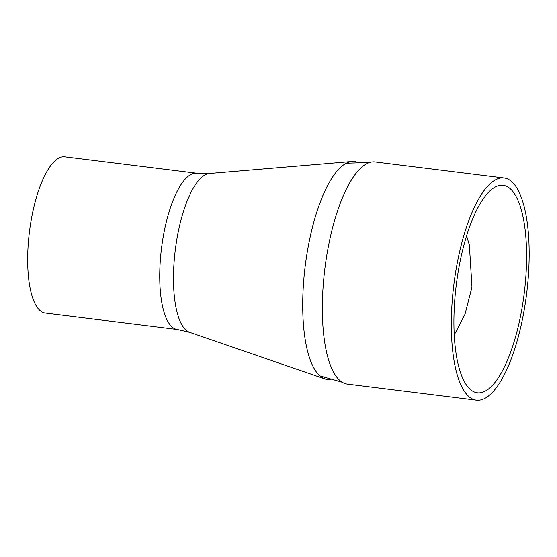 <?xml version="1.0" encoding="UTF-8"?>
<svg xmlns="http://www.w3.org/2000/svg" width="557" height="557" viewBox="0 0 557 557"><rect width="100%" height="100%" fill="white"/><g stroke="black" fill="none" stroke-linecap="round" stroke-linejoin="round"><path stroke-width="0.84" d="M459.33 265.341A104.528 34.228 97.1 0 0 477.335 392.817A104.528 34.228 97.1 0 0 524.214 293.316A104.528 34.228 97.1 0 0 503.159 185.363A104.528 34.228 97.1 0 0 459.33 265.341M457.13 263.649A111.957 36.665 97.1 0 0 476.423 400.191A111.957 36.665 97.1 0 0 526.63 293.623A111.957 36.665 97.1 0 0 504.071 177.996A111.957 36.665 97.1 0 0 457.13 263.649M31.756 217.042A78.718 25.782 97.1 0 0 45.319 313.048L177.384 329.486A78.718 25.782 97.1 0 1 163.821 233.48A78.718 25.782 97.1 0 1 196.83 173.248L64.765 156.809A78.718 25.782 97.1 0 0 31.756 217.042M357.336 162.261A109.813 35.961 97.1 0 0 351.961 161.481A109.813 35.961 97.1 0 0 308.411 245.553A109.813 35.961 97.1 0 0 324.905 378.913A109.813 35.961 97.1 0 0 330.308 379.477M504.071 177.996L375.091 161.941A111.957 36.665 97.1 0 0 328.157 247.6A111.957 36.665 97.1 0 0 347.443 384.135L476.423 400.191M196.83 173.248L209.453 173.499A80.222 26.27 97.1 0 0 177.641 234.915A80.222 26.27 97.1 0 0 189.686 332.334L177.384 329.486M189.686 332.334L324.905 378.913M209.453 173.499L351.961 161.481M454.24 334.945L464.991 314.28L471.967 287.036L469.356 244.996L466.578 235.813M342.179 382.227L319.857 375.871M346.329 163.194L369.521 162.505"/></g></svg>

